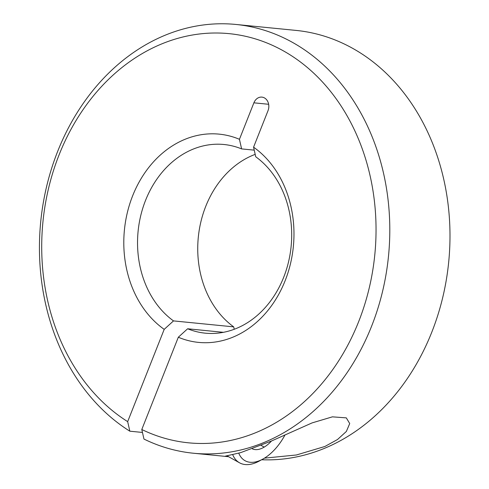 <?xml version="1.0" encoding="UTF-8"?>
<svg xmlns="http://www.w3.org/2000/svg" width="489" height="489" viewBox="0 0 489 489"><rect width="100%" height="100%" fill="white"/><g stroke="black" fill="none" stroke-linecap="round" stroke-linejoin="round"><path stroke-width="0.73" d="M261.627 459.752A215.435 174.732 -84.3 0 0 443.743 293.076A215.435 174.732 -84.3 0 0 352.612 48.313A215.435 174.732 -84.3 0 0 296.059 30.416L235.863 24.45A215.435 174.732 95.7 0 1 292.416 42.347A215.435 174.732 95.7 0 1 382.435 291.945A215.435 174.732 95.7 0 1 193.369 453.224A215.435 174.732 95.7 0 1 143.962 439.061L141.792 429.501L178.32 337.233L187.629 328.773A94.793 76.883 -84.3 0 0 205.27 333.168A94.793 76.883 -84.3 0 0 287.226 266.866A94.793 76.883 -84.3 0 0 255.729 156.767L253.571 147.177A104.64 84.872 95.7 0 1 285.118 280.753A104.64 84.872 95.7 0 1 178.32 337.233M228.387 456.592L225.331 456.151L240.698 452.631L271.151 441.151L312.116 422.893L332.41 416.842L346.316 417.875L349.714 423.553L346.359 431.457L337.52 439.513L324.892 446.475L296.407 454.984L264.457 458.144M223.43 332.324L187.629 328.773M141.792 429.501A205.588 166.743 -84.3 0 0 375.528 213.589A205.588 166.743 -84.3 0 0 118.497 70.355A205.588 166.743 -84.3 0 0 127.666 421.634L164.2 329.36A104.64 84.872 95.7 0 1 132.653 195.783A104.64 84.872 95.7 0 1 239.445 139.304L241.609 148.9A94.793 76.883 -84.3 0 0 223.968 144.506A94.793 76.883 -84.3 0 0 142.006 210.802A94.793 76.883 -84.3 0 0 173.503 320.9L233.699 326.866A94.793 76.883 95.7 0 1 198.632 234.298A94.793 76.883 95.7 0 1 255.191 154.359M268.65 104.285L253.889 102.824L239.445 139.304M253.889 102.824A9.694 7.861 95.7 0 1 261.908 97.115A9.694 7.861 95.7 0 1 264.451 97.916A9.694 7.861 95.7 0 1 268.015 110.691L253.571 147.177M127.666 421.634L129.842 431.194L142.458 432.441M129.842 431.194A215.435 174.732 95.7 0 1 47.977 181.052A215.435 174.732 95.7 0 1 235.863 24.45M241.609 148.9L254.243 150.147M234.243 329.274L233.699 326.866M173.503 320.9L164.2 329.36M238.766 453.162A40.55 22.372 119.1 0 0 250.13 462.27A40.55 22.372 119.1 0 0 262.899 459.055A40.55 22.372 119.1 0 0 285.056 434.819M262.899 459.055L259.408 460.974A45.055 24.86 -60.9 0 1 245.221 464.55A45.055 24.86 -60.9 0 1 239.555 462.814A45.055 24.86 -60.9 0 1 232.678 454.629M252.33 448.835A26.65 14.707 119.1 0 0 264.194 447.105A26.65 14.707 119.1 0 0 271.511 440.986M261.163 445.412L264.194 447.105M228.614 456.714L193.369 453.224M239.555 462.814L226.829 455.724"/></g></svg>
